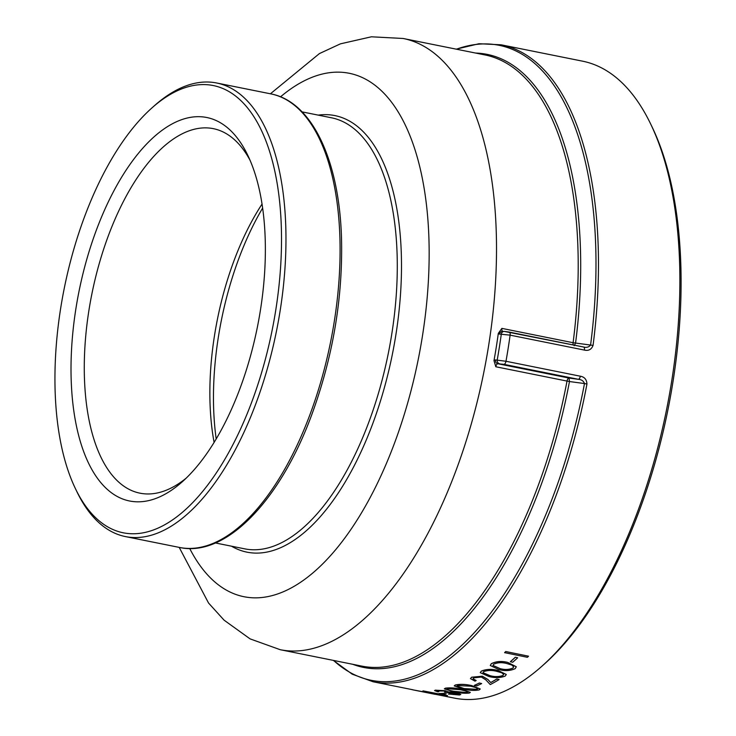 <?xml version="1.0" encoding="UTF-8"?>
<svg xmlns="http://www.w3.org/2000/svg" width="736" height="736" viewBox="0 0 736 736"><rect width="100%" height="100%" fill="white"/><g stroke="black" fill="none" stroke-linecap="round" stroke-linejoin="round"><path stroke-width="1.1" d="M509.33 332.092L583.4 346.987C586.445 347.824 588.837 347.18 590.585 345.055L593.06 345.405A324.852 151.046 101.4 0 0 501.152 44.804L582.562 61.171A324.852 151.046 101.4 0 1 650.79 124.264A324.852 151.046 101.4 0 1 671.701 381.082A324.852 151.046 101.4 0 1 541.797 666.319A324.852 151.046 101.4 0 1 454.489 698.133L429.143 693.036M593.06 345.405C591.459 349.48 588.588 351.035 584.458 350.097L510.112 335.147L499.597 334.089A6.56 3.054 101.4 0 1 498.309 333.38A311.733 144.937 101.4 0 1 496.294 347.006A311.733 144.937 101.4 0 1 493.985 360.631A6.56 3.054 101.4 0 1 495.503 359.941L505.982 361.266L580.327 376.206C584.504 376.942 586.712 379.546 586.951 384.017L584.485 383.548C583.501 380.926 581.431 379.509 578.284 379.298L569.038 378.056L569.471 381.542L584.485 383.548A323.895 150.595 -78.6 0 1 333.564 660.431M505.742 651.526L528.54 656.19A324.944 151.082 101.4 0 1 527.39 657.294L504.592 652.639A324.852 151.046 101.4 0 0 505.742 651.526L528.54 656.19M515.31 657.239L517.656 657.791A324.944 151.082 101.4 0 1 512.698 662.253L510.352 661.701A324.852 151.046 101.4 0 0 515.31 657.239L517.656 657.791M490.277 665.5L491.289 663.789C496.064 661.37 501.547 660.937 507.748 662.492L516.276 666.779L515.237 668.601C510.471 670.864 505.034 671.195 498.934 669.576L490.277 665.5L491.28 663.706C496.055 661.296 501.538 660.864 507.739 662.409L516.276 666.742M480.258 672.594L481.28 671.232C486.073 669.19 491.565 668.932 497.766 670.441L506.285 674.498L505.236 676.044C500.452 677.93 495.015 678.086 488.906 676.513L480.258 672.676L481.28 671.149C486.073 669.107 491.565 668.849 497.757 670.358L506.276 674.461M470.479 678.583L471.647 677.203L482.356 676.218L487.894 679.457L490.719 682.53A324.852 151.046 101.4 0 0 496.782 678.988L499.118 679.54A324.944 151.082 101.4 0 1 490.268 684.572L485.889 679.917L481.372 677.056L473.92 677.792L473.055 678.776L476.164 680.524L473.064 678.73M479.338 683.008L481.666 683.56A324.944 151.082 101.4 0 1 476.67 685.934L474.334 685.382A324.852 151.046 101.4 0 0 479.338 683.008L481.666 683.56M454.25 685.869L455.262 685.004C460.028 683.992 465.52 684.186 471.721 685.602L480.24 688.979M444.369 688.804L445.354 688.169C450.092 687.553 455.566 687.939 461.776 689.31L470.313 692.383M434.58 690.524L445.206 690.699L448.408 691.904L456.541 692.732L460.764 694.444M448.574 694.122A324.944 151.082 101.4 0 0 449.705 694.02L449.714 693.928A324.852 151.046 101.4 0 1 448.583 694.03L459.494 695.014L460.764 694.49L456.541 692.732M449.714 693.928L458.224 694.103M449.705 694.02L453.836 694.554L458.224 694.149L455.584 693.064L446.872 692.686L444.535 692.217L445.823 691.684M437.938 690.57L438.794 691.684A324.944 151.082 101.4 0 1 437.662 691.785L434.562 690.561L435.583 690.101M443.826 693.34L446.154 693.901A324.944 151.082 101.4 0 1 441.352 694.076L439.033 693.514A324.852 151.046 101.4 0 0 443.826 693.34L446.154 693.901M412.914 689.77A324.852 151.046 101.4 0 1 412.758 689.733L412.749 689.825A324.944 151.082 101.4 0 0 412.896 689.853L434.884 693.947M422.933 690.966A324.944 151.082 101.4 0 0 423.099 690.975L423.108 690.883A324.852 151.046 101.4 0 1 422.952 690.874L436.586 694.342L412.896 689.853M423.108 690.883L447.516 695.594A324.944 151.082 101.4 0 1 446.402 695.566L428.83 692.226L440.809 695.18L430.21 692.493M499.597 334.089A3.284 2.898 90.5 0 1 502.476 331.384L504.188 331.402A3.284 2.898 90.5 0 1 504.666 331.448L509.064 332.037A3.284 1.527 101.4 0 1 509.202 332.046A3.284 1.527 101.4 0 1 510.112 335.147A324.852 151.046 101.4 0 1 508.18 348.211A324.852 151.046 101.4 0 1 505.982 361.266A3.284 1.527 101.4 0 1 503.948 364.348L497.84 363.74L569.038 378.056A3.284 1.527 101.4 0 0 567.014 381.073L569.471 381.542A312.69 145.388 -78.6 0 1 352.756 664.295M498.309 333.38L501.888 328.385L573.096 342.709A3.284 1.527 101.4 0 0 573.261 344.936M270.406 93.794L319.415 53.581L340.418 43.847L371.386 36.8L403.116 38.474A311.733 144.937 101.4 0 1 488.649 345.469A311.733 144.937 101.4 0 1 293.048 651.038A311.733 144.937 101.4 0 1 280.214 649.704L361.91 666.135A311.733 144.937 101.4 0 0 567.014 381.073L495.816 366.758L493.985 360.631M456.467 49.202A323.895 150.595 -78.6 0 1 590.585 345.055L575.57 343.059L574.163 345.745M151.874 107.971L154.486 105.644A231.334 107.557 101.4 0 1 216.66 82.993A231.334 107.557 101.4 0 1 280.131 310.804A231.334 107.557 101.4 0 1 125.46 536.59A231.334 107.557 101.4 0 1 76.875 491.657L75.357 488.502A228.059 106.03 101.4 0 1 151.874 107.971A228.059 106.03 101.4 0 1 275.742 310.224A228.059 106.03 101.4 0 1 184.589 510.416A228.059 106.03 101.4 0 1 75.357 488.502M650.79 124.264L652.298 127.411A321.577 149.518 101.4 0 1 672.998 381.644A321.577 149.518 101.4 0 1 544.41 663.992L541.797 666.319M137.706 501.823A195.62 90.951 101.4 0 1 90.307 247.655A195.62 90.951 101.4 0 1 247.848 155.425A195.62 90.951 101.4 0 1 182.224 481.832A195.62 90.951 101.4 0 1 137.706 501.823M186.125 478.207A185.914 86.434 101.4 0 1 147.642 493.966A185.914 86.434 101.4 0 1 139.987 493.175A185.914 86.434 101.4 0 1 91.89 293.866A185.914 86.434 101.4 0 1 213.284 128.644A185.914 86.434 101.4 0 1 250.056 160.273M214.112 442.428A185.914 86.434 101.4 0 1 262.034 204.093M216.2 438.969A195.62 90.951 101.4 0 1 262.623 208.095M410.164 689.218L412.758 689.779M423.099 690.975L447.516 695.594M440.809 695.18A324.944 151.082 101.4 0 1 440.56 695.152L435.05 694.223M435.031 694.315A324.944 151.082 101.4 0 1 434.534 694.214L412.749 689.825M443.817 693.432A324.944 151.082 101.4 0 1 439.015 693.606M435.574 690.193L445.206 690.699M445.197 690.791L448.408 691.904M448.399 691.987L451.729 692.052M451.72 692.144L456.532 692.815M444.535 692.217L445.823 691.73L444.047 690.994L437.166 690.938M437.929 690.662L438.794 691.684M461.766 689.402L470.313 692.42L469.301 693.073C464.582 693.542 459.163 693.073 453.054 691.665L444.36 688.841L445.344 688.261C450.092 687.645 455.566 688.022 461.766 689.402L461.776 689.31M447.727 688.629C446.623 689.503 448.776 690.405 454.204 691.325L467.001 692.594L465.842 691.049L460.598 689.752L447.718 688.721C446.614 689.595 448.776 690.497 454.195 691.417L467.001 692.594L467.682 692.144M447.718 688.721L447.046 689.135M467.01 692.502L467.682 692.098M471.712 685.685L480.24 689.025L479.21 689.908C474.453 690.782 469.025 690.488 462.926 689.025L454.25 685.906L455.253 685.096C460.028 684.075 465.511 684.278 471.712 685.685L471.721 685.602M457.626 685.547C456.495 686.734 458.648 687.764 464.066 688.638L476.91 689.42L477.609 688.804L475.778 687.534L470.543 686.182L457.626 685.547L456.946 686.127M456.946 686.09L464.076 688.556L476.919 689.338L477.609 688.758M479.329 683.091A324.944 151.082 101.4 0 1 474.334 685.464M476.164 680.524A324.944 151.082 101.4 0 1 474.996 681.14L470.479 678.629L471.647 677.203M471.647 677.286L482.356 676.218M482.356 676.301L487.894 679.54L490.719 682.53M496.782 678.988L496.782 679.07A324.944 151.082 101.4 0 1 490.719 682.612M496.782 679.07L499.118 679.54M502.936 675.547L503.645 674.47L501.823 672.805L496.588 671.296C491.786 670.082 487.48 670.211 483.662 671.674L482.963 672.713L490.075 675.768C494.776 677.037 499.072 676.964 502.936 675.547L503.645 674.424M482.963 672.667L490.066 675.676C494.776 676.954 499.072 676.881 502.936 675.464M512.946 668.104L513.645 666.834L511.814 665.04L506.58 663.476C501.777 662.234 497.472 662.483 493.663 664.231L492.973 665.454L500.084 668.684C504.795 669.999 509.082 669.806 512.946 668.104L513.636 666.788M492.973 665.418L500.084 668.61C504.795 669.916 509.082 669.723 512.937 668.021M515.32 657.322A324.944 151.082 101.4 0 1 510.361 661.784M505.752 651.608A324.944 151.082 101.4 0 1 504.602 652.712M583.4 346.987A3.284 1.527 101.4 0 1 583.538 346.996L504.188 331.402A3.284 2.898 90.5 0 0 501.308 334.107A318.292 147.991 -78.6 0 1 497.214 359.959A3.284 2.898 90.5 0 0 499.551 363.759M583.942 347.07L583.538 346.996A3.284 1.527 101.4 0 1 584.458 350.097M580.327 376.206A3.284 1.527 101.4 0 1 578.284 379.298L503.948 364.348M586.951 384.017A324.852 151.046 101.4 0 1 373.078 681.766L412.758 689.742M403.116 38.474L484.812 54.906A311.733 144.937 101.4 0 1 573.096 342.709L575.57 343.059A312.69 145.388 -78.6 0 0 475.658 53.066M270.774 93.868A231.334 107.557 101.4 0 1 334.245 321.687A231.334 107.557 101.4 0 1 179.575 547.464C225.17 557.548 279.294 501.851 311.126 416.447C332.81 357.797 342.939 298.402 341.504 238.262C339.305 159.97 311.871 101.559 270.774 93.868L216.66 82.993M302.1 111.881L331.412 117.778A219.852 102.221 101.4 0 1 388.286 353.464A219.852 102.221 101.4 0 1 244.738 548.854L215.418 542.956M231.509 546.195A222.649 103.518 -78.6 0 0 256.165 553.113A222.649 103.518 -78.6 0 0 397.026 327.189A222.649 103.518 -78.6 0 0 318.182 115.12M280.526 96.83A266.929 124.108 101.4 0 1 428.499 278.705A266.929 124.108 101.4 0 1 254.96 597.853A266.929 124.108 101.4 0 1 189.713 548.504M501.888 328.385A3.284 1.527 -78.6 0 0 502.706 331.384M495.503 359.941A3.284 2.898 90.5 0 0 497.84 363.74A3.284 1.527 -78.6 0 0 495.816 366.758M125.46 536.59L179.575 547.464M280.214 649.704L250.084 638.876L224.094 620.172L208.546 603.023L179.207 547.391M501.152 44.804L479.026 43.728L456.182 49.146M333.288 660.376L352.259 674.204L373.078 681.766"/></g></svg>
